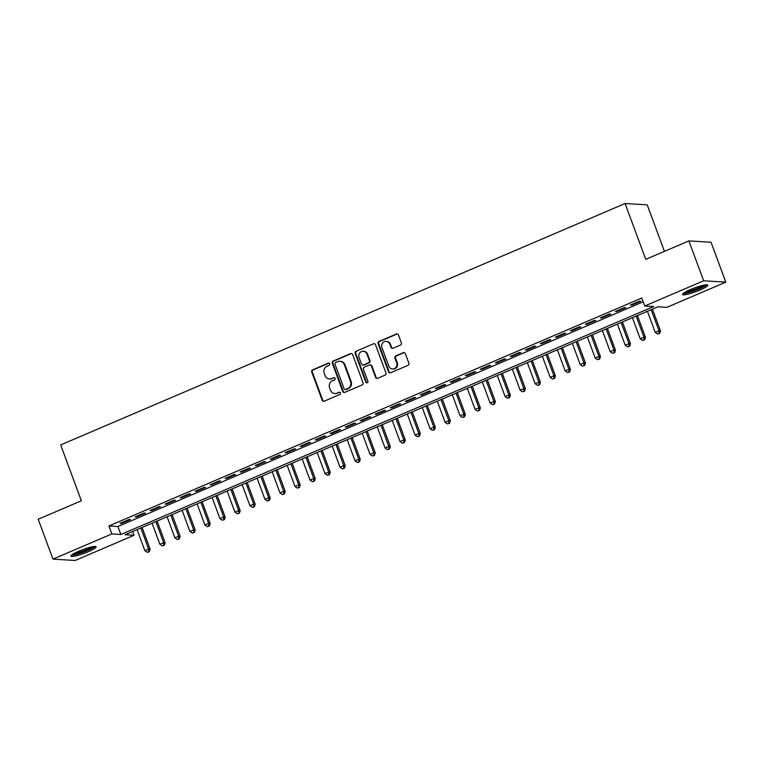 <?xml version="1.0" encoding="UTF-8"?>
<svg xmlns="http://www.w3.org/2000/svg" width="764" height="764" viewBox="0 0 764 764"><rect width="100%" height="100%" fill="white"/><g stroke="black" fill="none" stroke-linecap="round" stroke-linejoin="round"><path stroke-width="1.15" d="M329.714 363.807A1.184 1.108 -86.5 0 0 328.281 363.158L312.629 369.852A1.69 1.585 -86.5 0 0 311.731 372.049L322.16 400.24A1.69 1.585 -86.5 0 0 324.213 401.176L339.865 394.482A1.184 1.108 -86.5 0 0 339.531 392.199A1.184 1.108 -86.5 0 0 339.054 392.285L337.029 393.154A5.405 5.061 -86.5 0 1 330.459 390.156L329.59 387.806A5.405 5.061 -86.5 0 1 332.455 380.778L334.479 379.918A1.184 1.108 -86.5 0 0 334.145 377.636A1.184 1.108 -86.5 0 0 333.667 377.722L331.643 378.591A5.405 5.061 -86.5 0 1 325.072 375.592L324.203 373.243A5.405 5.061 -86.5 0 1 327.068 366.214L329.093 365.345A1.184 1.108 -86.5 0 0 329.714 363.807M329.055 363.139A1.184 1.108 -86.5 0 0 328.883 363.196L313.221 369.891A1.69 1.585 -86.5 0 0 312.333 372.087L322.761 400.279A1.69 1.585 -86.5 0 0 323.831 401.281M339.827 392.266A1.184 1.108 -86.5 0 0 339.655 392.324L337.029 393.154M334.441 377.702A1.184 1.108 -86.5 0 0 334.269 377.76L331.643 378.591M699.881 290.1A13.418 1.996 -20.3 0 1 682.624 294.474A13.418 1.996 -20.3 0 1 690.541 289.537A13.418 1.996 -20.3 0 1 707.798 285.163A13.418 1.996 -20.3 0 1 699.881 290.1M88.213 551.751A13.418 1.996 -20.3 0 1 70.956 556.116A13.418 1.996 -20.3 0 1 78.873 551.178A13.418 1.996 -20.3 0 1 96.13 546.804A13.418 1.996 -20.3 0 1 88.213 551.751M400.47 345.061A1.69 1.585 -86.5 0 0 401.367 342.864L398.436 334.957A1.69 1.585 -86.5 0 0 396.382 334.021L379.001 341.46A1.69 1.585 -86.5 0 0 378.104 343.657L388.532 371.848A1.69 1.585 -86.5 0 0 390.585 372.784L407.976 365.345A1.69 1.585 -86.5 0 0 408.864 363.148L405.331 353.598A1.69 1.585 -86.5 0 0 403.277 352.662L395.838 355.843A1.69 1.585 -86.5 0 0 394.95 358.039L396.697 362.776A4.517 4.231 -86.5 0 1 392.486 368.974A4.517 4.231 -86.5 0 1 388.819 366.147L381.952 347.591A4.517 4.231 -86.5 0 1 386.164 341.393A4.517 4.231 -86.5 0 1 389.831 344.22L390.977 347.314A1.69 1.585 -86.5 0 0 393.03 348.25L400.47 345.061M52.955 559.133L38.2 519.243L81.356 500.783L60.7 444.934L625.086 203.51L645.742 259.359L688.899 240.899L703.654 280.789L725.8 282.145L666.886 307.348L657.909 306.803L125.038 534.733L134.015 535.287L75.101 560.489L52.955 559.133L111.869 533.931L120.846 534.485L653.717 306.545L644.74 305.992L703.654 280.789M644.74 305.992L641.789 298.017L108.918 525.957L111.869 533.931M352.615 354.563A1.69 1.585 -86.5 0 0 350.561 353.627L333.18 361.057A1.69 1.585 -86.5 0 0 332.283 363.253L342.711 391.445A1.69 1.585 -86.5 0 0 344.765 392.381L362.155 384.951A1.69 1.585 -86.5 0 0 363.043 382.754L352.615 354.563M356.091 351.259L373.472 343.819A1.69 1.585 -86.5 0 1 375.525 344.755L385.954 372.947A1.69 1.585 -86.5 0 1 385.066 375.143L377.626 378.333A1.69 1.585 -86.5 0 1 375.573 377.397L371.342 365.966A1.69 1.585 -86.5 0 0 369.289 365.02L364.352 367.14A1.69 1.585 -86.5 0 0 363.454 369.337L367.866 381.236A1.184 1.108 -86.5 0 1 366.758 382.859A1.184 1.108 -86.5 0 1 365.803 382.115L355.193 353.455A1.69 1.585 -86.5 0 1 356.091 351.259L373.472 343.819M129.02 519.472L120.015 523.33L121.514 523.416L130.52 519.568L129.02 519.472M144.033 513.055L135.027 516.913L136.517 516.999L145.532 513.15L144.033 513.055M159.046 506.637L150.04 510.486L151.53 510.581L160.535 506.723L159.046 506.637M174.049 500.21L165.043 504.068L166.542 504.154L175.548 500.305L174.049 500.21M189.061 493.792L180.056 497.651L181.555 497.736L190.561 493.888L189.061 493.792M204.074 487.375L195.068 491.223L196.558 491.319L205.573 487.461L204.074 487.375M219.087 480.948L210.081 484.806L211.571 484.892L220.576 481.043L219.087 480.948M234.09 474.53L225.084 478.388L226.583 478.474L235.589 474.625L234.09 474.53M249.102 468.112L240.097 471.961L241.596 472.056L250.602 468.198L249.102 468.112M264.115 461.685L255.109 465.543L256.608 465.629L265.614 461.781L264.115 461.685M279.127 455.268L270.122 459.126L271.612 459.212L280.617 455.363L279.127 455.268M294.13 448.85L285.125 452.699L286.624 452.794L295.63 448.936L294.13 448.85M309.143 442.432L300.137 446.281L301.637 446.367L310.642 442.518L309.143 442.432M324.156 436.005L315.15 439.863L316.649 439.949L325.655 436.101L324.156 436.005M339.168 429.588L330.163 433.436L331.652 433.532L340.658 429.674L339.168 429.588M354.171 423.17L345.166 427.019L346.665 427.105L355.671 423.256L354.171 423.17M369.184 416.743L360.178 420.601L361.678 420.687L370.683 416.838L369.184 416.743M384.197 410.325L375.191 414.174L376.69 414.269L385.696 410.411L384.197 410.325M399.209 403.908L390.203 407.756L391.693 407.852L400.699 403.994L399.209 403.908M414.212 397.481L405.207 401.339L406.706 401.425L415.712 397.576L414.212 397.481M429.225 391.063L420.219 394.912L421.718 395.007L430.724 391.149L429.225 391.063M444.237 384.645L435.232 388.494L436.731 388.589L445.737 384.731L444.237 384.645M459.25 378.218L450.244 382.076L451.734 382.162L460.74 378.314L459.25 378.218M474.263 371.801L465.247 375.649L466.747 375.745L475.752 371.887L474.263 371.801M489.266 365.383L480.26 369.232L481.759 369.327L490.765 365.469L489.266 365.383M504.278 358.956L495.273 362.814L496.772 362.9L505.778 359.051L504.278 358.956M519.291 352.538L510.285 356.387L511.775 356.482L520.781 352.624L519.291 352.538M534.303 346.121L525.298 349.969L526.788 350.065L535.793 346.207L534.303 346.121M549.306 339.693L540.301 343.552L541.8 343.638L550.806 339.789L549.306 339.693M564.319 333.276L555.313 337.125L556.813 337.22L565.818 333.362L564.319 333.276M579.332 326.858L570.326 330.707L571.816 330.802L580.831 326.944L579.332 326.858M594.344 320.431L585.339 324.289L586.828 324.375L595.834 320.527L594.344 320.431M609.347 314.014L600.342 317.862L601.841 317.958L610.847 314.109L609.347 314.014M624.36 307.596L615.354 311.445L616.854 311.54L625.859 307.682L624.36 307.596M108.918 525.957L117.895 526.501L643.192 301.809M631.866 305.113L640.872 301.264L639.372 301.169L630.367 305.027L631.866 305.113L631.627 304.483M664.432 251.366L647.232 204.867L625.086 203.51M688.899 240.899L711.045 242.255L725.8 282.145M132.621 531.496L134.015 535.287M117.895 526.501L120.846 534.485M121.514 523.416L121.275 522.786M136.517 516.999L136.288 516.369M151.53 510.581L151.301 509.951M166.542 504.154L166.313 503.524M181.555 497.736L181.316 497.106M196.558 491.319L196.329 490.689M211.571 484.892L211.341 484.261M226.583 478.474L226.354 477.844M241.596 472.056L241.357 471.426M256.608 465.629L256.37 464.999M271.612 459.212L271.382 458.581M286.624 452.794L286.395 452.164M301.637 446.367L301.398 445.737M316.649 439.949L316.411 439.319M331.652 433.532L331.423 432.901M346.665 427.105L346.436 426.474M361.678 420.687L361.439 420.057M376.69 414.269L376.451 413.639M391.693 407.852L391.464 407.212M406.706 401.425L406.477 400.794M421.718 395.007L421.48 394.377M436.731 388.589L436.492 387.95M451.734 382.162L451.505 381.532M466.747 375.745L466.517 375.114M481.759 369.327L481.521 368.687M496.772 362.9L496.533 362.27M511.775 356.482L511.546 355.852M526.788 350.065L526.558 349.425M541.8 343.638L541.561 343.007M556.813 337.22L556.574 336.59M571.816 330.802L571.587 330.163M586.828 324.375L586.599 323.745M601.841 317.958L601.612 317.327M616.854 311.54L616.615 310.9M329.456 378.973L330.058 379.011A5.405 5.061 -86.5 0 0 332.244 378.629M334.852 393.536L335.444 393.575A5.405 5.061 -86.5 0 0 337.631 393.193M351.545 353.551A1.69 1.585 -86.5 0 0 351.163 353.656L333.782 361.095A1.69 1.585 -86.5 0 0 332.884 363.292L343.313 391.483A1.69 1.585 -86.5 0 0 344.383 392.495M335.616 362.556A1.184 1.108 -86.5 0 0 334.985 364.094L344.144 388.847A1.184 1.108 -86.5 0 0 345.576 389.497L347.716 388.589A5.405 5.061 -86.5 0 0 350.571 381.561L344.316 364.638A5.405 5.061 -86.5 0 0 337.745 361.649L335.616 362.556M345.099 389.583L345.7 389.621A1.184 1.108 -86.5 0 0 346.178 389.535L345.576 389.497M339.932 361.267L340.534 361.296A5.405 5.061 -86.5 0 1 344.917 364.676L351.173 381.589A5.405 5.061 -86.5 0 1 348.308 388.618L346.178 389.535M369.967 364.906L370.569 364.944A1.69 1.585 -86.5 0 1 371.944 365.994L376.165 377.435A1.69 1.585 -86.5 0 0 377.244 378.438M356.692 351.297A1.69 1.585 -86.5 0 0 355.795 353.493L366.395 382.153A1.184 1.108 -86.5 0 0 367.064 382.831M366.949 354.095A4.517 4.231 -86.5 0 0 363.282 351.278A4.517 4.231 -86.5 0 0 359.07 357.466L361.487 364.008A1.69 1.585 -86.5 0 0 363.54 364.944L368.477 362.833A1.69 1.585 -86.5 0 0 369.375 360.637L366.949 354.095L367.551 354.133A4.517 4.231 -86.5 0 0 363.884 351.306L363.282 351.278M362.862 365.058L363.454 365.096A1.69 1.585 -86.5 0 0 364.142 364.982L363.54 364.944M367.551 354.133L369.967 360.675A1.69 1.585 -86.5 0 1 369.079 362.871L364.142 364.982M386.164 341.393L386.765 341.432A4.517 4.231 -86.5 0 1 390.433 344.258L391.579 347.353A1.69 1.585 -86.5 0 0 392.648 348.355M392.486 368.974L393.078 369.012A4.517 4.231 -86.5 0 0 397.299 362.814L396.697 362.776M404.261 352.586A1.69 1.585 -86.5 0 0 403.879 352.701L396.44 355.881A1.69 1.585 -86.5 0 0 395.542 358.077L397.299 362.814M397.366 333.954A1.69 1.585 -86.5 0 0 396.984 334.059L379.603 341.498A1.69 1.585 -86.5 0 0 378.705 343.695L389.134 371.887A1.69 1.585 -86.5 0 0 390.203 372.889M137.071 529.586L144.883 550.701L148.636 549.096L150.136 549.192L142.085 527.446M148.722 551.684L147.223 552.324L149.324 551.713L148.722 551.684L148.636 549.096L140.824 527.981M147.223 552.324L144.883 550.701M150.136 549.192L149.324 551.713M93.886 546.518A11.613 1.719 -20.3 0 1 87.115 550.433A11.613 1.719 -20.3 0 1 72.475 554.444M74.27 553.375A10.753 1.595 159.7 0 0 86.513 549.622A10.753 1.595 159.7 0 0 91.833 546.881M71.52 555.17A13.332 1.977 159.7 0 0 87.707 550.472A13.332 1.977 159.7 0 0 95.089 546.451M705.554 284.877A11.613 1.719 -20.3 0 1 698.859 288.754A11.613 1.719 -20.3 0 1 687.982 292.421A11.613 1.719 -20.3 0 1 684.143 292.793M685.938 291.724A10.753 1.595 159.7 0 0 688.192 291.332A10.753 1.595 159.7 0 0 703.501 285.23M683.188 293.519A13.332 1.977 159.7 0 0 686.989 292.994A13.332 1.977 159.7 0 0 706.757 284.8M152.084 523.168L159.896 544.283L163.649 542.679L165.139 542.765L157.097 521.019M163.735 545.257L162.235 545.897L164.336 545.295L163.735 545.257L163.649 542.679L155.837 521.564M162.235 545.897L159.896 544.283M165.139 542.765L164.336 545.295M167.096 516.75L174.908 537.866L178.652 536.252L180.151 536.347L172.11 514.602M178.747 538.84L177.248 539.479L179.349 538.878L178.747 538.84L178.652 536.252L170.85 515.146M177.248 539.479L174.908 537.866M180.151 536.347L179.349 538.878M182.109 510.323L189.911 531.438L193.664 529.834L195.164 529.929L187.123 508.184M193.76 532.422L192.261 533.062L194.352 532.451L193.76 532.422L193.664 529.834L185.853 508.719M192.261 533.062L189.911 531.438M195.164 529.929L194.352 532.451M197.112 503.906L204.924 525.021L208.677 523.416L210.176 523.502L202.126 501.757M208.763 525.995L207.264 526.644L209.365 526.033L208.763 525.995L208.677 523.416L200.865 502.301M207.264 526.644L204.924 525.021M210.176 523.502L209.365 526.033M212.125 497.488L219.936 518.603L223.69 516.989L225.179 517.085L217.138 495.339M223.776 519.577L222.276 520.217L224.377 519.615L223.776 519.577L223.69 516.989L215.878 495.884M222.276 520.217L219.936 518.603M225.179 517.085L224.377 519.615M227.137 491.061L234.949 512.176L238.702 510.572L240.192 510.667L232.151 488.922M238.788 513.16L237.289 513.8L239.39 513.188L238.788 513.16L238.702 510.572L230.89 489.457M237.289 513.8L234.949 512.176M240.192 510.667L239.39 513.188M242.15 484.643L249.952 505.758L253.705 504.154L255.205 504.24L247.164 482.495M253.801 506.733L252.301 507.382L254.393 506.771L253.801 506.733L253.705 504.154L245.903 483.039M252.301 507.382L249.952 505.758M255.205 504.24L254.393 506.771M257.153 478.226L264.965 499.341L268.718 497.727L270.217 497.822L262.167 476.077M268.813 500.315L267.304 500.955L269.406 500.353L268.813 500.315L268.718 497.727L260.906 476.621M267.304 500.955L264.965 499.341M270.217 497.822L269.406 500.353M272.165 471.799L279.977 492.914L283.731 491.309L285.23 491.405L277.179 469.659M283.816 493.897L282.317 494.537L284.418 493.926L283.816 493.897L283.731 491.309L275.919 470.194M282.317 494.537L279.977 492.914M285.23 491.405L284.418 493.926M287.178 465.381L294.99 486.496L298.743 484.892L300.233 484.978L292.192 463.232M298.829 487.47L297.33 488.12L299.431 487.508L298.829 487.47L298.743 484.892L290.931 463.777M297.33 488.12L294.99 486.496M300.233 484.978L299.431 487.508M302.191 458.963L309.993 480.078L313.746 478.465L315.245 478.56L307.204 456.815M313.842 481.053L312.342 481.692L314.434 481.091L313.842 481.053L313.746 478.465L305.944 457.359M312.342 481.692L309.993 480.078M315.245 478.56L314.434 481.091M317.194 452.536L325.006 473.651L328.759 472.047L330.258 472.142L322.217 450.397M328.854 474.635L327.345 475.275L329.446 474.664L328.854 474.635L328.759 472.047L320.947 450.932M327.345 475.275L325.006 473.651M330.258 472.142L329.446 474.664M332.206 446.119L340.018 467.234L343.771 465.629L345.271 465.715L337.22 443.97M343.857 468.208L342.358 468.857L344.459 468.246L343.857 468.208L343.771 465.629L335.959 444.514M342.358 468.857L340.018 467.234M345.271 465.715L344.459 468.246M347.219 439.701L355.031 460.816L358.784 459.202L360.274 459.298L352.233 437.552M358.87 461.79L357.371 462.43L359.472 461.828L358.87 461.79L358.784 459.202L350.972 438.097M357.371 462.43L355.031 460.816M360.274 459.298L359.472 461.828M362.231 433.274L370.034 454.389L373.787 452.785L375.286 452.88L367.245 431.135M373.882 455.373L372.383 456.012L374.484 455.401L373.882 455.373L373.787 452.785L365.985 431.67M372.383 456.012L370.034 454.389M375.286 452.88L374.484 455.401M377.235 426.856L385.046 447.971L388.8 446.367L390.299 446.453L382.258 424.708M388.895 448.945L387.386 449.595L389.487 448.984L388.895 448.945L388.8 446.367L380.988 425.252M387.386 449.595L385.046 447.971M390.299 446.453L389.487 448.984M392.247 420.439L400.059 441.554L403.812 439.94L405.312 440.035L397.261 418.29M403.898 442.528L402.399 443.168L404.5 442.566L403.898 442.528L403.812 439.94L396 418.834M402.399 443.168L400.059 441.554M405.312 440.035L404.5 442.566M407.26 414.012L415.072 435.127L418.825 433.522L420.315 433.618L412.273 411.872M418.911 436.11L417.411 436.75L419.512 436.148L418.911 436.11L418.825 433.522L411.013 412.407M417.411 436.75L415.072 435.127M420.315 433.618L419.512 436.148M422.272 407.594L430.075 428.709L433.828 427.105L435.327 427.191L427.286 405.445M433.923 429.683L432.424 430.333L434.525 429.721L433.923 429.683L433.828 427.105L426.026 405.99M432.424 430.333L430.075 428.709M435.327 427.191L434.525 429.721M437.275 401.176L445.087 422.291L448.84 420.687L450.34 420.773L442.299 399.028M448.936 423.266L447.427 423.905L449.528 423.304L448.936 423.266L448.84 420.687L441.029 399.572M447.427 423.905L445.087 422.291M450.34 420.773L449.528 423.304M452.288 394.749L460.1 415.864L463.853 414.26L465.352 414.355L457.302 392.61M463.939 416.848L462.44 417.488L464.541 416.886L463.939 416.848L463.853 414.26L456.041 393.145M462.44 417.488L460.1 415.864M465.352 414.355L464.541 416.886M467.301 388.332L475.112 409.447L478.866 407.842L480.355 407.928L472.314 386.192M478.952 410.421L477.452 411.07L479.553 410.459L478.952 410.421L478.866 407.842L471.054 386.727M477.452 411.07L475.112 409.447M480.355 407.928L479.553 410.459M482.313 381.914L490.125 403.029L493.869 401.425L495.368 401.511L487.327 379.765M493.964 404.003L492.465 404.643L494.566 404.041L493.964 404.003L493.869 401.425L486.066 380.31M492.465 404.643L490.125 403.029M495.368 401.511L494.566 404.041M497.316 375.487L505.128 396.602L508.881 394.998L510.381 395.093L502.34 373.348M508.977 397.586L507.477 398.225L509.569 397.624L508.977 397.586L508.881 394.998L501.069 373.882M507.477 398.225L505.128 396.602M510.381 395.093L509.569 397.624M512.329 369.069L520.141 390.184L523.894 388.58L525.393 388.666L517.343 366.93M523.98 391.158L522.481 391.808L524.581 391.197L523.98 391.158L523.894 388.58L516.082 367.465M522.481 391.808L520.141 390.184M525.393 388.666L524.581 391.197M527.341 362.652L535.153 383.767L538.906 382.162L540.396 382.248L532.355 360.503M538.992 384.741L537.493 385.381L539.594 384.779L538.992 384.741L538.906 382.162L531.095 361.047M537.493 385.381L535.153 383.767M540.396 382.248L539.594 384.779M542.354 356.234L550.166 377.34L553.91 375.735L555.409 375.831L547.368 354.085M554.005 378.323L552.506 378.963L554.607 378.361L554.005 378.323L553.91 375.735L546.107 354.62M552.506 378.963L550.166 377.34M555.409 375.831L554.607 378.361M557.367 349.807L565.169 370.922L568.922 369.318L570.421 369.404L562.38 347.668M569.018 371.896L567.518 372.546L569.61 371.934L569.018 371.896L568.922 369.318L561.11 348.203M567.518 372.546L565.169 370.922M570.421 369.404L569.61 371.934M572.37 343.389L580.182 364.504L583.935 362.9L585.434 362.986L577.383 341.241M584.021 365.478L582.521 366.118L584.622 365.517L584.021 365.478L583.935 362.9L576.123 341.785M582.521 366.118L580.182 364.504M585.434 362.986L584.622 365.517M587.382 336.972L595.194 358.077L598.947 356.473L600.437 356.568L592.396 334.823M599.033 359.061L597.534 359.701L599.635 359.099L599.033 359.061L598.947 356.473L591.135 335.358M597.534 359.701L595.194 358.077M600.437 356.568L599.635 359.099M602.395 330.545L610.207 351.66L613.96 350.055L615.45 350.141L607.409 328.405M614.046 352.634L612.547 353.283L614.648 352.672L614.046 352.634L613.96 350.055L606.148 328.94M612.547 353.283L610.207 351.66M615.45 350.141L614.648 352.672M617.408 324.127L625.21 345.242L628.963 343.638L630.462 343.724L622.421 321.978M629.058 346.216L627.559 346.856L629.651 346.254L629.058 346.216L628.963 343.638L621.151 322.523M627.559 346.856L625.21 345.242M630.462 343.724L629.651 346.254M632.411 317.709L640.222 338.815L643.976 337.211L645.475 337.306L637.424 315.561M644.071 339.799L642.562 340.438L644.663 339.837L644.071 339.799L643.976 337.211L636.164 316.095M642.562 340.438L640.222 338.815M645.475 337.306L644.663 339.837M647.423 311.282L655.235 332.397L658.988 330.793L660.478 330.879L652.437 309.143M659.074 333.371L657.575 334.021L659.676 333.41L659.074 333.371L658.988 330.793L651.176 309.678M657.575 334.021L655.235 332.397M660.478 330.879L659.676 333.41M328.883 363.196L328.281 363.158M339.655 392.324L339.054 392.285M334.269 377.76L333.667 377.722M322.761 400.279L322.16 400.24M312.333 372.087L311.731 372.049M313.221 369.891L312.629 369.852M343.313 391.483L342.711 391.445M332.884 363.292L332.283 363.253M333.782 361.095L333.18 361.057M351.163 353.656L350.561 353.627M348.308 388.618L347.716 388.589M351.173 381.589L350.571 381.561M344.917 364.676L344.316 364.638M376.165 377.435L375.573 377.397M371.944 365.994L371.342 365.966M366.395 382.153L365.803 382.115M355.795 353.493L355.193 353.455M369.079 362.871L368.477 362.833M369.967 360.675L369.375 360.637M391.579 347.353L390.977 347.314M390.433 344.258L389.831 344.22M395.542 358.077L394.95 358.039M396.44 355.881L395.838 355.843M403.879 352.701L403.277 352.662M389.134 371.887L388.532 371.848M378.705 343.695L378.104 343.657M379.603 341.498L379.001 341.46M396.984 334.059L396.382 334.021"/></g></svg>
